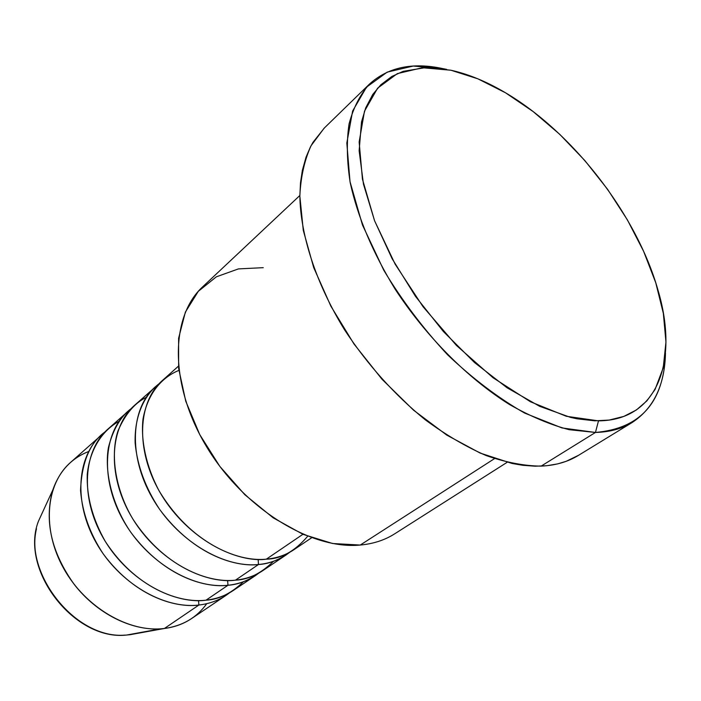 <?xml version="1.0" encoding="UTF-8"?>
<svg xmlns="http://www.w3.org/2000/svg" width="701" height="701" viewBox="0 0 701 701"><rect width="100%" height="100%" fill="white"/><g stroke="black" fill="none" stroke-linecap="round" stroke-linejoin="round"><path stroke-width="1.05" d="M178.878 370.417C163.491 376.542 147.841 391.771 142.995 419.18C140.682 440.675 146.202 466.489 158.987 490.656C193.651 548.436 244.789 562.588 266.345 559.161C276.79 558.18 285.973 555.026 293.894 549.715L311.656 537.755M286.008 555.017L289.837 552.186C279.313 559.897 268.86 564.007 258.476 564.515L258.161 559.416L258.476 564.515C238.103 567.135 195.018 557.181 159.53 509.224C145.431 487.87 137.3 465.815 135.135 443.076C134.303 414.431 145.344 394.137 159.022 383.78L134.574 405.309C109.812 426.944 106.955 473.832 130.535 515.095C153.931 556.428 199.671 584.056 235.457 580.165C245.841 579.079 254.989 575.871 262.928 570.553L286.008 555.017C278.087 560.336 268.912 563.499 258.476 564.515L235.457 580.165L258.476 564.515C222.515 568.152 176.17 539.796 152.24 497.754C128.108 455.773 130.596 408.385 155.342 386.786M146.159 397.379C134.443 403.241 125.05 414.422 117.978 430.922C110.206 454.458 115.017 488.956 132.682 518.749C167.004 571.674 214.436 583.416 235.457 580.165C248.443 579.709 261.114 573.418 273.469 561.291M255.409 575.609L259.063 572.919C248.566 580.533 238.209 584.652 227.965 585.256L227.623 580.507L227.965 585.256C207.733 588.051 165.27 578.772 130.693 532.112C112.449 505.57 104.134 472.605 108.427 447.51C112.984 429.538 120.616 416.525 131.324 408.464L108.015 429.003C83.253 450.664 79.94 496.895 102.828 537.246C125.532 577.668 170.501 604.367 206.033 600.179C216.337 598.996 225.45 595.745 233.389 590.417L255.409 575.609C247.479 580.927 238.331 584.152 227.965 585.256L206.033 600.179L227.965 585.256C192.249 589.226 146.693 561.834 123.481 520.738C100.077 479.703 103.056 432.981 127.819 411.338M118.986 421.354C104.23 429.38 90.219 446.739 87.257 474.2C86.486 496.378 92.488 518.766 105.264 541.382C138.719 592.669 185.195 603.543 206.033 600.179C218.721 599.583 231.216 593.423 243.519 581.69M198.891 605.033L198.523 600.591L198.891 605.033C178.808 607.977 136.958 599.311 103.231 553.895C89.859 533.627 82.297 512.484 80.545 490.481C81.684 462.371 89.807 442.883 104.905 432.009L70.398 462.564C45.679 484.216 41.771 529.465 63.695 568.52C85.434 607.644 129.282 633.073 164.402 628.482L130.062 634.703L164.402 628.482C174.584 627.185 183.644 623.881 191.566 618.562L226.221 595.245C218.283 600.573 209.17 603.833 198.891 605.033L164.402 628.482L198.891 605.033C163.421 609.292 118.644 582.811 96.107 542.618C73.386 502.486 76.803 456.421 101.566 434.76M443.058 68.654L413.257 66.052L387.215 72.115L366.509 87.161L352.621 111.038L346.829 143.013L350.009 181.673L362.452 224.951L383.754 270.192C401.98 300.44 423.211 328.594 447.466 354.671C472.754 378.68 498.481 398.142 524.637 413.073L561.974 427.943L595.456 432.456L541.102 466.13L595.456 432.456C640.626 428.539 663.97 402.102 665.486 353.138C664.75 385.191 653.656 408.306 632.197 422.484C621.962 428.767 609.712 432.088 595.456 432.456L598.488 420.854L566.312 416.28L530.473 401.778L493.04 377.743L456.404 345.4L423.027 306.705L395.154 264.207L374.571 220.745L362.435 179.167L359.149 141.988L364.485 111.196L377.611 88.168L397.344 73.623L422.274 67.734L450.901 70.223L425.682 67.594L403.154 71.344L391.868 76.444L380.845 84.786L372.739 94.469L365.712 107.875L361.514 121.895L359.14 150.75L363.469 184.17L374.571 220.745L392.148 258.765L415.465 296.33L443.382 331.512L474.472 362.505L507.112 387.811L539.674 406.326L570.579 417.402L576.862 418.777L594.72 420.828L609.257 420.057L623.855 416.394L636.429 409.936L646.865 400.893L655.049 389.511L663.242 367.762L665.95 342.035L663.348 313.365L655.768 282.792L643.614 251.317L627.386 219.869L607.609 189.349L584.871 160.59L559.819 134.399L533.119 111.555L505.526 92.795L477.828 78.801L450.901 70.223C468.189 74.061 485.986 81.342 504.291 92.068C572.104 131.446 636.526 214.392 657.906 289.837C678.918 359.928 658.493 420.451 598.488 420.854L595.456 432.456L569.142 429.695C550.101 424.683 530.201 416.28 509.434 404.486C467.672 378.251 426.085 336.506 395.075 289.075C372.695 252.535 357.747 217.135 350.237 182.856C346.829 161.16 346.434 141.541 349.054 123.998C353.295 107.919 360.077 94.635 369.401 84.146C388.03 67.2 412.582 62.03 443.058 68.654L446.572 69.355M302.92 534.293L266.345 559.161L302.92 534.293M299.853 195.491L202.755 286.735C170.028 316.589 169.239 384.691 206.374 446.397C243.247 508.19 310.841 549.917 360.261 545.045L494.512 458.62L360.261 545.045C373.318 543.853 384.788 540.12 394.681 533.829L507.112 462.327M369.401 84.146L324.107 128.222L311.086 145.685C304.576 159.907 300.834 176.512 299.853 195.5C300.326 235.089 316.081 283.625 344.62 329.926C367.604 364.783 394.47 394.724 425.218 419.768C445.626 434.786 465.885 446.695 486.003 455.501C505.666 462.38 524.033 465.92 541.102 466.13C555.42 465.446 567.819 461.898 578.29 455.466L632.197 422.484M206.742 603.675C196.718 617.669 182.611 625.94 164.402 628.482L160.529 628.841C131.35 630.83 96.843 613.524 74.332 584.564C51.322 552.476 44.137 520.992 52.759 490.095C59.375 471.16 71.309 458.314 88.58 451.54M229.709 592.695L226.221 595.245M43.909 509.338L38.441 521.22C19.532 569.291 75.568 641.45 126.828 635.01L130.062 634.703M578.754 455.186L566.11 461.337L557.698 463.878L546.841 465.718L535.178 466.209L522.85 465.306L512.08 463.475L480.167 453.083L446.774 435.102L413.494 410.138L382.019 379.267L353.996 344.007L330.854 306.135L313.715 267.624L303.288 230.384L299.853 196.175L300.492 182.812L302.359 170.387L306.039 157.138L310.412 146.973L313.005 142.303L324.397 127.941M178.404 366.202L162.43 380.459C137.703 402.05 135.346 449.604 159.653 491.822C183.776 534.109 230.322 562.719 266.345 559.161C280.978 558.995 294.753 551.354 307.686 536.256M360.261 545.045L332.642 543.512L303.042 534.346L273.162 517.811L244.824 494.713L219.816 466.375L199.724 434.55L185.756 401.235L178.641 368.481L178.606 338.224L185.379 312.094L198.287 291.353L216.346 276.816L238.419 268.904L263.243 267.668M125.076 635.106C77.329 639.417 24.719 576.476 36.47 528.773M160.529 628.841L126.828 635.01C74.823 641.424 19.365 570.115 38.441 521.22L52.759 490.095"/></g></svg>
